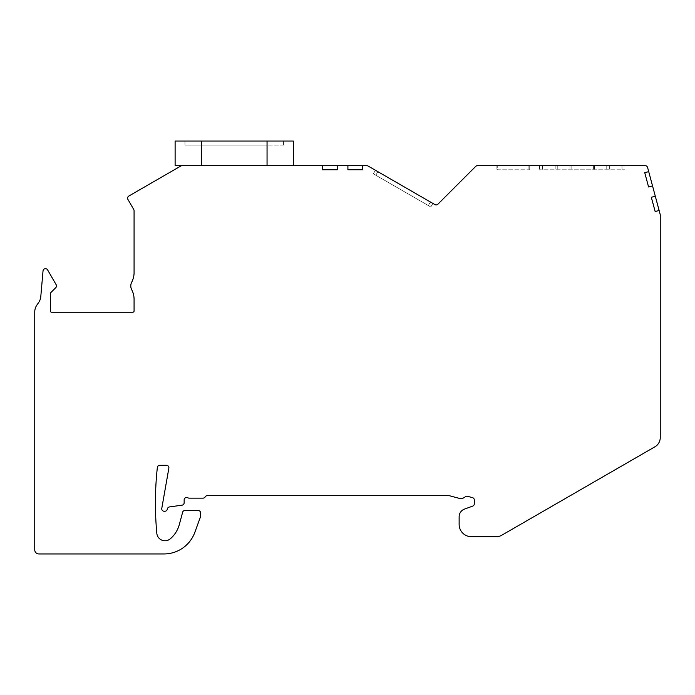 <?xml version="1.0" encoding="UTF-8"?>
<svg xmlns="http://www.w3.org/2000/svg" width="695" height="695" viewBox="0 0 695 695"><rect width="100%" height="100%" fill="white"/><g stroke="black" fill="none" stroke-linecap="round" stroke-linejoin="round"><path stroke-width="0.52" stroke-dasharray="3.48 2.61" d="M647.601 167.504L660.163 214.381A2.459 2.459 0 0 1 660.25 215.016L660.25 437.563A10.668 10.668 0 0 1 654.916 446.807L501.668 535.28A10.668 10.668 0 0 1 496.334 536.714L471.453 536.714A12.31 12.31 0 0 1 459.134 524.395L459.134 516.793A8.21 8.21 0 0 1 464.538 509.079L472.704 506.108A2.459 2.459 0 0 0 474.32 503.788L474.32 500.018A2.459 2.459 0 0 0 472.496 497.637L467.474 496.291A2.459 2.459 0 0 0 465.181 496.847A6.568 6.568 0 0 1 459.082 498.315L449.509 495.752A2.459 2.459 0 0 0 448.866 495.665L207.292 495.665A2.459 2.459 0 0 0 205.164 496.899A2.459 2.459 0 0 1 203.027 498.133L189.066 498.133A2.459 2.459 0 0 1 187.841 497.802A2.459 2.459 0 0 0 184.149 499.931L184.149 502.737A2.459 2.459 0 0 1 182.029 505.169L169.476 506.933A2.459 2.459 0 0 0 167.452 508.688L167.217 509.487A2.459 2.459 0 0 1 164.854 511.259L164.202 511.259A2.459 2.459 0 0 1 161.779 508.375L168.859 468.187A2.459 2.459 0 0 0 166.435 465.294L159.798 465.294A2.459 2.459 0 0 0 157.348 467.492A328.344 328.344 0 0 0 156.818 533.326A8.21 8.21 0 0 0 170.345 538.79A28.73 28.73 0 0 0 179.353 524.447L182.62 512.267A2.459 2.459 0 0 1 185 510.443L198.101 510.443A2.459 2.459 0 0 1 200.568 512.901L200.568 516.168A2.459 2.459 0 0 1 200.421 517.01L194.835 532.344A32.839 32.839 0 0 1 163.977 553.95L38.85 553.95A4.101 4.101 0 0 1 34.75 549.841L34.75 311.977A12.31 12.31 0 0 1 36.974 304.914L38.607 302.594A12.31 12.31 0 0 0 40.788 296.6L43.029 270.946A2.459 2.459 0 0 1 47.616 269.929L56.147 284.707A2.459 2.459 0 0 1 55.756 287.678L51.065 292.36A2.459 2.459 0 0 0 50.344 294.107L50.344 310.969A1.234 1.234 0 0 0 51.578 312.203L132.841 312.203A1.234 1.234 0 0 0 134.074 310.969L134.074 299.276A20.52 20.52 0 0 0 131.729 289.745A8.21 8.21 0 0 1 131.729 282.127A20.52 20.52 0 0 0 134.074 272.596L134.074 210.741A2.459 2.459 0 0 0 133.744 209.508L127.915 199.413A2.459 2.459 0 0 1 128.818 196.051L180.856 166.009A2.459 2.459 0 0 1 182.081 165.679L366.838 165.679A2.459 2.459 0 0 1 368.063 166.009L434.914 204.599A2.459 2.459 0 0 0 437.885 204.208L475.701 166.4A2.459 2.459 0 0 1 477.439 165.679L645.229 165.679A2.459 2.459 0 0 1 647.601 167.504M201.385 165.679L267.054 165.679L201.385 165.679L201.385 141.05L293.325 141.05L293.325 165.679L267.054 165.679L293.325 165.679M430.405 202.002L377.871 171.665L430.405 202.002L428.355 205.555L430.822 206.98L375.821 175.227L428.355 205.555L430.405 202.002M375.413 170.249L377.871 171.665L375.413 170.249L373.354 173.802L375.821 175.227L373.354 173.802L375.413 170.249M497.724 165.679L528.904 165.679L497.724 165.679L497.724 169.78L496.899 169.78L528.904 169.78L497.724 169.78L497.724 165.679M529.729 165.679L528.904 165.679L529.729 165.679L529.729 169.78L528.904 169.78L529.729 169.78L529.729 165.679M542.534 165.679L621.999 165.679L542.534 165.679L542.534 169.78L539.581 169.78L621.999 169.78L542.534 169.78L542.534 165.679M624.953 165.679L621.999 165.679L624.953 165.679L624.953 169.78L621.999 169.78L624.953 169.78L624.953 165.679M182.081 165.679L175.114 165.679L175.114 141.05L201.385 141.05L201.385 145.159L267.054 145.159L184.966 145.159L201.385 145.159L201.385 141.05M184.966 141.05L184.966 145.159L184.966 141.05M283.473 145.159L267.054 145.159L283.473 145.159L283.473 141.05L283.473 145.159M539.581 165.679L539.581 169.78L539.581 165.679M496.899 165.679L496.899 169.78L496.899 165.679M362.686 165.679L362.686 169.78L347.908 169.78L347.908 165.679M337.24 165.679L337.24 169.78L322.463 169.78L322.463 165.679M432.872 203.427L430.822 206.98L432.872 203.427M655.298 196.207L651.328 197.267L655.159 211.541L659.121 210.472M648.713 171.63L644.743 172.69L648.565 186.955L652.536 185.895M267.054 165.679L267.054 141.05M555.183 165.679L555.183 169.78M569.952 165.679L569.952 169.78M594.581 165.679L594.581 169.78M609.359 165.679L609.359 169.78M621.999 165.679L621.999 169.78L621.999 165.679M606.761 165.679L606.761 169.78M593.4 165.679L593.4 169.78M571.134 165.679L571.134 169.78M557.772 165.679L557.772 169.78M528.904 165.679L528.904 169.78L528.904 165.679M377.871 171.665L375.821 175.227L377.871 171.665"/><path stroke-width="1.04" d="M652.536 185.895L648.565 186.955L644.743 172.69L648.713 171.63L655.298 196.207L651.328 197.267L655.159 211.541L659.121 210.472L660.163 214.381A2.459 2.459 0 0 1 660.25 215.016L660.25 437.563A10.668 10.668 0 0 1 654.916 446.807L501.668 535.28A10.668 10.668 0 0 1 496.334 536.714L471.453 536.714A12.31 12.31 0 0 1 459.134 524.395L459.134 516.793A8.21 8.21 0 0 1 464.538 509.079L472.704 506.108A2.459 2.459 0 0 0 474.32 503.788L474.32 500.018A2.459 2.459 0 0 0 472.496 497.637L467.474 496.291A2.459 2.459 0 0 0 465.181 496.847A6.568 6.568 0 0 1 459.082 498.315L449.509 495.752A2.459 2.459 0 0 0 448.866 495.665L207.292 495.665A2.459 2.459 0 0 0 205.164 496.899A2.459 2.459 0 0 1 203.027 498.133L189.066 498.133A2.459 2.459 0 0 1 187.841 497.802A2.459 2.459 0 0 0 184.149 499.931L184.149 502.737A2.459 2.459 0 0 1 182.029 505.169L169.476 506.933A2.459 2.459 0 0 0 167.452 508.688L167.217 509.487A2.459 2.459 0 0 1 164.854 511.259L164.202 511.259A2.459 2.459 0 0 1 161.779 508.375L168.859 468.187A2.459 2.459 0 0 0 166.435 465.294L159.798 465.294A2.459 2.459 0 0 0 157.348 467.492A328.344 328.344 0 0 0 156.818 533.326A8.21 8.21 0 0 0 170.345 538.79A28.73 28.73 0 0 0 179.353 524.447L182.62 512.267A2.459 2.459 0 0 1 185 510.443L198.101 510.443A2.459 2.459 0 0 1 200.568 512.901L200.568 516.168A2.459 2.459 0 0 1 200.421 517.01L194.835 532.344A32.839 32.839 0 0 1 163.977 553.95L38.85 553.95A4.101 4.101 0 0 1 34.75 549.841L34.75 311.977A12.31 12.31 0 0 1 36.974 304.914L38.607 302.594A12.31 12.31 0 0 0 40.788 296.6L43.029 270.946A2.459 2.459 0 0 1 47.616 269.929L56.147 284.707A2.459 2.459 0 0 1 55.756 287.678L51.065 292.36A2.459 2.459 0 0 0 50.344 294.107L50.344 310.969A1.234 1.234 0 0 0 51.578 312.203L132.841 312.203A1.234 1.234 0 0 0 134.074 310.969L134.074 299.276A20.52 20.52 0 0 0 131.729 289.745A8.21 8.21 0 0 1 131.729 282.127A20.52 20.52 0 0 0 134.074 272.596L134.074 210.741A2.459 2.459 0 0 0 133.744 209.508L127.915 199.413A2.459 2.459 0 0 1 128.818 196.051L180.856 166.009A2.459 2.459 0 0 1 182.081 165.679L347.908 165.679L347.908 169.78L362.686 169.78L362.686 165.679L366.838 165.679A2.459 2.459 0 0 1 368.063 166.009L434.914 204.599A2.459 2.459 0 0 0 437.885 204.208L475.701 166.4A2.459 2.459 0 0 1 477.439 165.679L645.229 165.679A2.459 2.459 0 0 1 647.601 167.504L648.713 171.63M322.463 165.679L322.463 169.78L337.24 169.78L337.24 165.679M659.121 210.472L655.298 196.207M362.686 165.679L347.908 165.679M293.325 165.679L293.325 141.05L175.114 141.05L175.114 165.679L182.081 165.679M267.054 165.679L267.054 141.05M201.385 165.679L201.385 141.05"/></g></svg>
